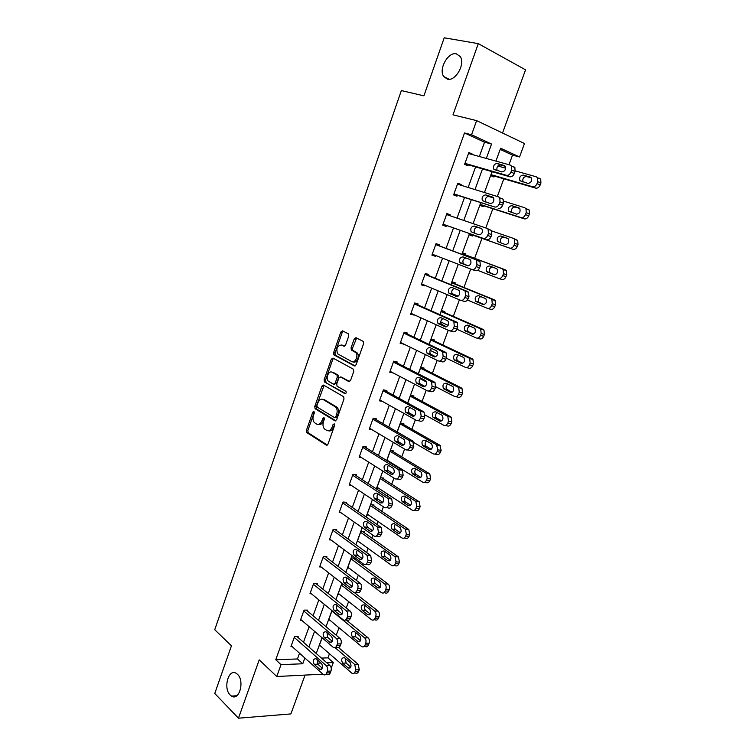 <?xml version="1.0" encoding="UTF-8"?>
<svg xmlns="http://www.w3.org/2000/svg" width="756" height="756" viewBox="0 0 756 756"><rect width="100%" height="100%" fill="white"/><g stroke="black" fill="none" stroke-linecap="round" stroke-linejoin="round"><path stroke-width="1.13" d="M313.957 411.425L312.786 412.171L306.445 430.296L306.766 432.555L326.308 445.114L328.019 444.084L334.587 425.562L334.237 423.861L333.027 424.598L332.177 426.998C330.759 430.249 328.926 431.374 326.668 430.372L324.504 428.935C322.916 427.112 322.585 424.674 323.483 421.631L324.315 419.249L323.984 417.577L322.793 418.314L321.962 420.695C320.563 423.908 318.767 425.033 316.566 424.05L314.449 422.651C312.899 420.865 312.568 418.455 313.456 415.441L314.279 413.088L313.957 411.425M314.354 412.086L307.862 430.514L308.183 432.772L327.329 445.067M334.634 424.447L333.594 427.225L332.177 426.998M324.381 418.2L323.379 420.922L321.962 420.695M447.401 79.163C455.471 81.563 465.545 64.033 460.262 56.596L456.34 53.818C448.062 51.71 438.357 69.297 443.696 76.517L447.401 79.163M230.193 695.038L231.497 696.087C239.227 701.473 244.916 680.92 237.497 674.324L236.373 673.426C228.643 667.935 222.859 688.234 230.193 695.038M348.724 336.07L348.223 333.727L342.553 330.854L340.824 332.045L333.594 352.693L333.85 354.847L354.337 365.923L356.123 364.761L363.598 343.64L363.362 341.476L356.019 337.677L354.243 338.877L351.077 347.845L351.332 350.009L355.783 352.589C358.798 355.5 355.065 363.655 351.691 361.548L337.696 353.902C335.872 348.535 337.185 345.577 341.636 345.019L343.848 346.172L345.586 344.991L348.724 336.07M479.351 156.511L484.53 142.194L464.524 132.961L471.546 134.776L476.63 120.62L524.484 143.527L519.523 156.983L500.623 148.233L495.927 161.104M322.897 674.191L276.762 676.507L259.214 659.875L238.471 718.2L214.761 693.479L231.44 645.813L214.732 629.72L401.351 90.578L423.908 95.823L444.216 37.8L478.302 43.64L452.986 114.836L476.63 120.62M276.762 676.507L281.024 664.656L302.769 663.768L304.857 658.013M464.524 132.961L275.751 659.752L281.024 664.656M323.568 385.078L321.886 386.184L314.779 406.473L315.082 408.703L334.908 420.808L336.647 419.741L343.989 398.998L343.706 396.749L323.568 385.078M324.144 379.701L331.308 359.232L333.018 358.089L353.487 369.24L353.751 371.442L350.576 380.419L348.8 381.553L340.559 376.951L338.82 378.085L336.751 383.953L337.025 386.174L345.955 391.334C346.465 392.789 346.125 393.574 344.916 393.687L324.418 381.893L324.144 379.701L325.553 379.985L332.716 359.535L331.308 359.232M502.532 133.018L525.552 69.835L478.302 43.64M238.471 718.2L290.89 713.929L305.046 675.089M275.751 659.752L297.458 658.958L299.527 653.231M303.496 642.269L309.138 626.677M313.088 615.79L318.843 599.877M322.755 589.066L328.633 572.84M332.517 562.105L338.508 545.548M342.373 534.889L348.488 518.002M352.315 507.427L358.542 490.209M362.351 479.71L368.701 462.143M372.472 451.738L378.954 433.831M382.697 423.502L389.302 405.235M393.016 395.001L399.754 376.384M403.43 366.235L410.3 347.25M413.938 337.195L420.95 317.832M424.551 307.881L431.695 288.14M435.267 278.284L442.553 258.165M446.087 248.403L453.496 227.934M457.04 218.125L464.486 197.571M468.144 187.469L475.59 166.906M297.855 637.299L298.157 636.467L294.566 636.524L290.928 646.626L292.128 646.597M307.361 610.971L307.664 610.12L304.073 610.111L300.406 620.298L301.691 620.289M316.944 584.397L317.255 583.538L313.674 583.443L309.979 593.725L311.359 593.753M326.611 557.588L326.923 556.718L323.37 556.548L319.627 566.924L321.12 566.981M336.373 530.523L336.694 529.654L333.141 529.398L329.37 539.869L330.996 539.973M346.229 503.222L346.541 502.343L343.007 502.003L339.208 512.568L340.994 512.729M356.17 475.666L356.482 474.777L352.967 474.352L349.13 485.021L351.105 485.239M366.197 447.864L366.518 446.966L363.012 446.446L359.138 457.21L361.368 457.512M376.327 419.797L376.649 418.89L373.162 418.285L369.249 429.153L371.791 429.559M386.543 391.466L386.874 390.55L383.396 389.86L379.446 400.822L382.413 401.389M396.853 362.871L397.193 361.954L393.734 361.16L389.746 372.235L393.214 372.954M407.267 334.01L407.607 333.084L404.158 332.205L400.141 343.375L403.666 343.999M417.775 304.876L418.115 303.94L414.694 302.967L410.631 314.241L414.212 314.77M428.387 275.467L428.728 274.522L425.326 273.445L421.224 284.832L424.636 285.872L424.853 285.267M439.104 245.776L439.444 244.821L436.051 243.649L431.912 255.141L435.314 256.275L435.598 255.481M449.952 215.696L450.264 214.836L446.89 213.561L442.704 225.165L446.087 226.403L446.437 225.439M460.943 185.239L461.179 184.568L457.824 183.188L453.609 194.906L456.974 196.239L457.323 195.265M472.037 154.479L472.207 153.997L468.871 152.514L464.609 164.345L467.955 165.791L468.304 164.808M321.461 658.089L327.943 657.852L329.455 653.732M336.231 635.267L338.99 627.763M346.267 607.947L348.61 601.559M356.388 580.362L358.316 575.118M362.133 564.713L362.606 563.428M366.613 552.523L368.115 548.44M371.905 538.111L372.954 535.248M376.932 524.418L378 521.517M381.761 511.264L383.405 506.794M387.346 496.049L387.97 494.358M391.712 484.171L393.952 478.075M397.864 467.416L398.034 466.943M401.748 456.832L404.592 449.073M411.878 429.247L415.346 419.797M422.094 401.417L426.204 390.228M432.413 373.322L437.166 360.376M442.818 344.963L448.232 330.23M453.326 316.348L459.412 299.792M463.929 287.469L470.695 269.041M474.636 258.316L481.969 238.348M485.777 227.972L492.846 208.722M497.325 196.513L503.817 178.822M508.996 164.732L512.53 155.112L500.188 149.414M320.374 645.851L319.164 645.889L322.113 637.799M329.843 620.166L328.548 620.166L332.016 610.668M339.406 594.244L338.017 594.225L341.684 584.18L343.224 584.218M354.356 558.93L354.659 558.079L351.266 557.919L347.571 568.049L349.074 568.106M364.005 532.507L364.316 531.657L360.933 531.421L357.21 541.636L358.835 541.74M373.748 505.868L374.059 505.008L370.695 504.677L366.934 514.987L368.72 515.148M383.575 478.973L383.887 478.113L380.533 477.707L376.743 488.111L378.728 488.329M393.489 451.842L393.81 450.973L390.474 450.481L386.788 460.574M388.868 461.283L387.677 461.122M403.496 424.475L403.817 423.587L400.491 423.01L397.231 431.959M413.589 396.853L413.919 395.955L410.612 395.293L407.777 403.061M423.776 368.975L424.107 368.077L420.818 367.321L418.418 373.899M434.067 340.843L434.398 339.935L431.118 339.094L429.162 344.452M444.443 312.455L444.774 311.538L441.513 310.603L440.011 314.723M449.981 293.413L451.256 293.8M454.914 283.802L455.244 282.876L452.003 281.856L450.963 284.7M465.479 254.876L465.819 253.95L462.596 252.835L462.029 254.394M469.608 233.623L469.164 234.832L472.377 236.014L472.717 235.078M476.478 224.787L473.237 223.681M480.844 202.816L479.918 205.377L483.112 206.643L483.453 205.698M492.203 171.697L490.767 175.628L493.942 176.999L494.292 176.044M512.53 155.112L519.523 156.983M327.943 657.852L333.301 662.53L331.222 668.162M486.316 158.439L491.551 144.037L471.546 134.776M308.864 646.994L314.553 631.317M318.531 620.374L324.343 604.375M328.284 593.507L334.209 577.197M338.13 566.395L344.178 549.754M348.072 539.037L354.243 522.056M358.098 511.425L364.392 494.103M368.229 483.556L374.636 465.894M378.444 455.424L384.984 437.412M388.754 427.027L395.426 408.656M399.168 398.365L405.972 379.635M409.676 369.429L416.613 350.33M420.289 340.219L427.357 320.752M430.996 310.735L438.206 290.88M441.816 280.958L449.168 260.716M452.731 250.897L460.215 230.306M463.797 220.44L471.309 199.754M474.995 189.595L482.517 168.9M317.142 663.192L320.95 663.031M326.809 662.795L333.301 662.53M492.071 171.659L484.454 192.525M480.721 202.769L473.105 223.634M469.476 233.585L461.897 254.347M458.287 264.25L450.841 284.653M447.193 294.651L439.888 314.666M436.203 324.768L429.039 344.396M425.326 354.592L418.295 373.842M414.543 384.124L407.654 403.005M403.874 413.381L397.117 431.893M393.3 442.354L386.675 460.508M382.829 471.054L376.327 488.848M372.453 499.489L366.084 516.934M362.171 527.65L355.934 544.755M351.994 555.556L345.879 572.32M341.91 583.197L335.91 599.631M331.912 610.583L326.034 626.686M322.009 637.714L316.254 653.505M297.458 658.958L302.769 663.768M484.53 142.194L491.551 144.037M393.205 372.982L390.068 371.338M403.591 344.216L400.396 342.657M414.061 315.176L410.82 313.702M424.636 285.872L421.347 284.483M435.314 256.275L431.969 254.98M450.264 214.836L446.853 213.674M476.497 224.749L473.247 223.634M461.179 184.568L457.72 183.491M472.207 153.997L468.692 153.024M318.276 424.437C320.393 425.127 322.094 423.946 323.379 420.922M328.425 430.769C330.589 431.449 332.309 430.268 333.594 427.225M324.088 385.38L316.197 406.719L316.49 408.949L335.881 420.78M316.944 405.49L317.274 407.153L334.549 417.614L335.758 416.868L336.656 414.326C337.554 411.321 337.242 408.911 335.702 407.087L323.199 399.546C320.979 398.639 319.183 399.792 317.813 403.005L316.944 405.49M334.984 417.69L337.185 417.104L335.758 416.868M323.01 399.451L324.617 399.801L337.119 407.342C338.66 409.157 338.981 411.566 338.083 414.571L337.185 417.104M333.604 358.401L332.716 359.535M349.688 381.544L341.457 377.14M345.69 393.583L324.626 382.054M332.149 372.264C328.822 370.128 325.278 378.378 328.321 381.137L333.472 384.19L335.191 383.075L337.261 377.206L336.987 375.014L332.253 372.283M334.001 384.294L336.609 383.349L335.191 383.075M333.557 372.557L338.395 375.297L338.669 377.499L336.609 383.349M325.553 379.985L326.034 382.328M341.958 345.086L344.641 346.172M353.099 361.85C356.473 363.957 360.206 355.811 357.182 352.91L355.055 352.031M356.652 337.998L352.485 348.176L352.731 350.33L356.463 352.353M343.205 331.185L342.222 332.385L335.002 353.005L335.248 355.159L355.188 365.923M335.069 647.627L354.753 664.496L355.802 669.873L355.169 671.564C354.366 673.35 353.269 673.889 351.88 673.18L319.467 645.066M338.556 647.571L358.212 664.344L359.261 669.703L358.627 671.394C357.824 673.18 356.737 673.709 355.348 673.001L354.148 673.057M345.416 658.485L346.078 663.031L350.756 667.066M350.066 662.473L344.424 657.654C341.57 657.777 340.965 659.619 342.629 663.173L348.27 668.039C351.153 667.907 351.748 666.055 350.066 662.473M294.254 637.374L326.318 665.715C327.631 667.161 327.972 668.994 327.329 671.233L326.686 672.972C325.883 674.796 324.787 675.344 323.407 674.617L291.23 645.785M325.666 674.503L327.036 674.428C328.425 675.155 329.512 674.617 330.325 672.793L330.967 671.054C331.6 668.824 331.26 667 329.947 665.563L296.928 636.486M321.64 663.645C323.303 667.312 322.699 669.211 319.826 669.343L314.222 664.354C312.587 660.706 313.192 658.826 316.036 658.703L321.64 663.645M322.358 668.228L317.851 664.203L317.151 659.667M331.875 611.046L364.657 637.894C365.998 639.264 366.358 641.05 365.724 643.243L365.082 644.962C364.241 646.815 363.097 647.363 361.661 646.588L328.851 619.344M346.087 619.863L368.096 637.828C369.448 639.189 369.797 640.965 369.174 643.158L368.531 644.868C367.69 646.72 366.547 647.259 365.11 646.484L364.005 646.522M355.188 632.129L355.802 636.817L360.527 640.71M359.894 635.994L354.243 631.364C351.304 631.44 350.671 633.273 352.353 636.873L358.013 641.551C360.981 641.466 361.604 639.614 359.894 635.994M341.372 585.021L374.645 611.056C376.006 612.388 376.375 614.165 375.732 616.376L375.089 618.106C374.201 620.043 373.01 620.591 371.517 619.75L338.319 593.384M354.347 592.562L378.076 611.065C379.436 612.398 379.805 614.165 379.172 616.376L378.529 618.096C377.631 620.024 376.441 620.572 374.957 619.731L373.936 619.74M365.063 605.547C364.194 607.408 364.373 609.015 365.602 610.357L370.374 614.118M369.816 609.27L364.156 604.828C361.122 604.857 360.47 606.699 362.181 610.338L367.832 614.817C370.894 614.789 371.555 612.936 369.816 609.27M303.77 610.961L336.325 638.47C337.658 639.869 338.008 641.702 337.365 643.951L336.722 645.709C335.862 647.608 334.719 648.166 333.292 647.372L300.708 619.447M335.636 647.306L336.911 647.268C338.348 648.062 339.491 647.514 340.342 645.615L340.984 643.866C341.627 641.617 341.277 639.793 339.945 638.395L306.341 610.111M331.582 636.514C333.273 640.228 332.64 642.127 329.673 642.213L324.059 637.421C322.396 633.726 323.029 631.846 325.968 631.77L331.582 636.514M332.243 641.249L327.669 637.346L327.036 632.659M313.371 584.303L346.437 610.961C347.788 612.332 348.138 614.146 347.495 616.423L346.843 618.191C345.946 620.175 344.755 620.733 343.271 619.873L310.281 592.874M345.681 619.863L346.881 619.854C348.365 620.714 349.555 620.156 350.453 618.181L351.105 616.414C351.748 614.155 351.389 612.341 350.037 610.971L315.828 583.5M341.618 609.138C343.337 612.889 342.666 614.789 339.614 614.826L333.991 610.234C332.3 606.501 332.971 604.611 335.985 604.583L341.618 609.138M342.213 614.004L337.592 610.243C336.392 608.92 336.203 607.314 337.015 605.414M350.954 558.76L384.766 584.001C386.118 585.314 386.477 587.072 385.844 589.264L385.191 591.012C384.256 593.016 383.018 593.564 381.487 592.676L347.873 567.198M353.118 558.004L388.187 584.095C389.538 585.399 389.898 587.157 389.264 589.34L388.612 591.079C387.677 593.082 386.439 593.63 384.908 592.742L383.953 592.723M375.042 578.718C374.05 580.608 374.201 582.252 375.486 583.651L380.315 587.28M379.824 582.3L374.125 578.038C371.035 578.057 370.355 579.89 372.075 583.556L377.764 587.856C380.882 587.875 381.582 586.032 379.852 582.328L379.824 582.3M360.621 532.271L395.038 556.737L396.04 561.897L395.388 563.664C394.443 565.686 393.186 566.272 391.627 565.412L357.512 540.786M362.634 531.544L398.44 556.907L399.442 562.058L398.79 563.815C397.845 565.838 396.598 566.424 395.038 565.564L393.952 565.516M385.106 551.653C384.02 553.515 384.114 555.178 385.399 556.652L390.323 560.196M389.926 555.084L384.142 550.963C381.062 551.001 380.344 552.834 381.997 556.473L387.847 560.687C390.965 560.687 391.693 558.845 390.03 555.169L389.926 555.084M370.383 505.537L405.405 529.219L406.331 534.275L405.67 536.061C404.715 538.111 403.449 538.726 401.871 537.903L367.246 514.137M372.207 504.828L408.798 529.483L409.724 534.53L409.062 536.297C408.108 538.338 406.841 538.962 405.254 538.14L404.035 538.055M395.284 524.343C394.084 526.167 394.122 527.858 395.397 529.408L400.425 532.848M400.122 527.622L394.254 523.643C391.173 523.71 390.427 525.543 392.014 529.143L398.025 533.273C401.134 533.245 401.899 531.411 400.311 527.764L400.122 527.622M323.058 557.408L356.671 583.226C358.023 584.577 358.372 586.372 357.72 588.622L357.059 590.417C356.114 592.468 354.885 593.035 353.354 592.118L319.939 566.055M355.811 592.175L356.945 592.194C358.476 593.11 359.714 592.543 360.659 590.493L361.311 588.707C361.963 586.467 361.614 584.672 360.262 583.33L325.392 556.643M351.748 581.496L351.776 581.515C353.487 585.314 352.778 587.204 349.659 587.185L343.999 582.782C342.298 579.03 342.988 577.149 346.078 577.13L351.748 581.496M352.268 586.505L347.58 582.876C346.333 581.506 346.172 579.852 347.099 577.924M332.829 530.268L367.066 555.282L368.04 560.565L367.378 562.379C366.424 564.458 365.167 565.053 363.617 564.184L329.682 539M365.942 564.278L367.199 564.335C368.748 565.214 370.005 564.609 370.96 562.54L371.621 560.735L370.638 555.462L335.012 529.531M361.973 553.6L362.077 553.675C363.712 557.446 362.974 559.336 359.865 559.336L354.035 555.027C352.409 551.304 353.128 549.423 356.208 549.385L361.973 553.6M362.398 558.75L357.607 555.206C356.36 553.761 356.256 552.078 357.295 550.17M342.695 502.882L377.565 527.064L378.463 532.243L377.792 534.067C376.828 536.174 375.562 536.807 373.984 535.966L339.52 511.689M376.148 536.117L377.546 536.221C379.125 537.053 380.391 536.42 381.355 534.322L382.026 532.507L381.118 527.338L344.689 502.164M372.292 525.429L372.472 525.581C374.04 529.313 373.275 531.194 370.166 531.232L364.175 527.008C362.606 523.322 363.371 521.442 366.443 521.366L372.292 525.429M372.623 530.721L367.728 527.282C366.49 525.751 366.443 524.04 367.586 522.16M352.646 475.24L388.159 498.573L388.981 503.647L388.31 505.49C387.337 507.616 386.042 508.287 384.445 507.493L349.442 484.133M386.439 507.682L387.989 507.834C389.595 508.618 390.88 507.956 391.854 505.83L392.525 503.997L391.693 498.941L354.422 474.532M382.706 497.004L382.971 497.202C384.464 500.907 383.661 502.797 380.561 502.853L374.409 498.733C372.916 495.067 373.7 493.195 376.771 493.092L382.706 497.004M382.933 502.428L377.943 499.092C376.715 497.467 376.724 495.738 377.991 493.895M362.691 447.344L398.847 469.807L399.603 474.777L398.922 476.639C397.94 478.794 396.635 479.493 395.01 478.746L359.459 456.312M396.815 478.964L398.535 479.172C400.16 479.918 401.464 479.219 402.447 477.074L403.137 475.222L402.372 470.27L364.194 446.626M393.224 468.295L393.564 468.559C394.991 472.235 394.15 474.116 391.06 474.21L384.738 470.185C383.311 466.556 384.133 464.675 387.195 464.553L393.224 468.295M393.318 473.861L388.263 470.638C387.034 468.928 387.119 467.17 388.508 465.365M372.831 419.193L409.109 440.351L410.328 445.624L409.639 447.505C408.646 449.688 407.323 450.425 405.67 449.716L369.571 428.246M407.276 449.952L409.185 450.236C410.839 450.945 412.152 450.207 413.154 448.034L413.844 446.163L412.615 440.909L373.974 418.427M403.846 439.321L404.262 439.642C405.613 443.281 404.743 445.161 401.663 445.284L395.161 441.362C393.81 437.762 394.66 435.891 397.722 435.73L403.846 439.321M403.798 445.019L398.677 441.91C397.467 440.105 397.618 438.319 399.13 436.562M383.065 390.776L419.911 410.952L420.534 411.444L421.158 416.197L420.459 418.087C419.457 420.298 418.115 421.064 416.443 420.402L379.777 399.915M417.832 420.657L419.93 421.026C421.612 421.687 422.954 420.922 423.955 418.72L424.655 416.83L424.031 412.096L423.398 411.604L383.717 389.926M414.571 410.064L415.053 410.442C416.339 414.052 415.441 415.932 412.36 416.084L405.698 412.266C404.413 408.703 405.292 406.832 408.344 406.643L414.571 410.064M414.364 415.894L409.185 412.908C407.994 410.999 408.231 409.194 409.884 407.484M393.394 362.086L430.816 381.27L431.534 381.827L432.092 386.477L431.392 388.386C430.372 390.616 429.011 391.428 427.31 390.814L390.077 371.309M428.472 391.05L430.788 391.532C432.489 392.147 433.849 391.343 434.861 389.113L435.569 387.214L435.012 382.583L434.284 382.016L393.696 361.255M354.271 338.801L354.781 339M425.392 380.523L425.949 380.958C427.159 384.53 426.233 386.41 423.162 386.599L416.329 382.895C415.12 379.37 416.027 377.49 419.07 377.272L425.392 380.523M425.004 386.486L419.807 383.632C418.635 381.6 418.956 379.767 420.761 378.132M403.827 333.131L441.835 351.285L442.638 351.927L443.139 356.463L442.421 358.391C441.391 360.65 440.02 361.5 438.291 360.924L400.472 342.44M439.217 361.151L441.75 361.746C443.479 362.322 444.849 361.481 445.879 359.223L446.588 357.295L446.097 352.778L445.284 352.145L404.063 332.479M436.325 350.69L436.959 351.19C438.093 354.725 437.138 356.605 434.076 356.832L427.074 353.25C425.921 349.745 426.866 347.864 429.899 347.609L436.325 350.69M435.721 356.785L430.523 354.082C429.38 351.918 429.795 350.056 431.77 348.507M414.354 303.903L452.948 321.016L453.855 321.725L454.28 326.148L453.562 328.104C452.523 330.391 451.134 331.279 449.376 330.75L410.971 313.305M450.066 330.939L452.816 331.676C454.573 332.196 455.962 331.317 457.002 329.04L457.72 327.093L457.285 322.68L456.388 321.971L414.524 303.43M447.363 320.572L448.062 321.12C449.14 324.626 448.147 326.507 445.086 326.772L437.913 323.303C436.836 319.835 437.809 317.955 440.842 317.662L447.363 320.572M446.512 326.79L441.353 324.239C440.238 321.914 440.767 320.034 442.921 318.588M424.976 274.4L464.184 290.446L465.167 291.211L465.545 295.549L464.817 297.514C463.768 299.83 462.351 300.756 460.574 300.274L421.565 283.887M461.018 300.406L463.995 301.304C465.772 301.776 467.189 300.86 468.238 298.554L468.966 296.588L468.588 292.27L467.595 291.504L425.08 274.116M458.505 290.153L459.279 290.748C460.281 294.226 459.261 296.116 456.208 296.418L448.866 293.082C447.854 289.642 448.866 287.762 451.88 287.431L458.505 290.153M457.342 296.494L452.286 294.122C451.219 291.58 451.871 289.671 454.243 288.395M435.711 244.604L475.524 259.573L476.601 260.404L476.923 264.628L476.185 266.622C475.127 268.966 473.691 269.93 471.876 269.505L432.262 254.186M472.075 269.561L475.278 270.629C477.083 271.064 478.52 270.109 479.578 267.766L480.315 265.781L479.994 261.567L478.917 260.735L435.74 244.519M469.769 259.431L470.601 260.083C471.546 263.523 470.487 265.422 467.444 265.762L459.931 262.559C458.986 259.147 460.017 257.267 463.041 256.889L469.769 259.431M468.181 265.876L463.334 263.702C462.322 260.839 463.154 258.921 465.819 257.938M446.541 214.534L486.977 228.388L488.14 229.276L488.404 233.406L487.667 235.418C486.59 237.79 485.135 238.792 483.301 238.414L443.054 224.201M443.044 224.239L483.301 238.414M481.137 228.406L482.035 229.106C482.914 232.517 481.827 234.417 478.794 234.795L471.111 231.742C470.223 228.359 471.29 226.469 474.295 226.053L481.137 228.406M474.966 233.453L474.484 232.99C473.596 229.616 474.664 227.736 477.669 227.32L481.648 228.69M487.11 228.435L491.513 230.552L491.778 234.672L491.041 236.675C489.973 239.038 488.518 240.03 486.675 239.661M457.474 184.162L498.554 196.891L499.792 197.836L500.009 201.871L499.262 203.903C498.176 206.312 496.701 207.352 494.83 207.021L453.959 193.933M453.874 194.169L494.83 207.021M492.619 197.08L493.583 197.817C494.396 201.2 493.281 203.099 490.247 203.525L482.394 200.614C481.572 197.269 482.668 195.369 485.673 194.916L492.893 197.193M485.881 202.136L485.758 201.975C484.927 198.63 486.023 196.74 489.028 196.286L493.488 197.675M501.899 198.28L503.137 199.225L503.364 203.241L502.617 205.273C501.53 207.664 500.056 208.703 498.185 208.373M380.221 478.567L415.876 501.445L416.726 506.397L416.055 508.193C415.091 510.272 413.806 510.924 412.2 510.139L377.055 487.242M381.827 477.858L419.24 501.795L420.1 506.737L419.429 508.523C418.465 510.593 417.18 511.236 415.573 510.461L414.193 510.328M405.566 496.777C404.252 498.573 404.224 500.283 405.49 501.908L410.602 505.254M410.413 499.896L404.46 496.068C401.389 496.153 400.604 497.987 402.116 501.568L408.297 505.603C411.396 505.556 412.19 503.713 410.678 500.103L410.413 499.896M390.153 451.36L426.431 473.417L427.216 478.264L426.535 480.069C425.562 482.167 424.258 482.857 422.632 482.12L386.959 460.111M391.476 450.633L429.786 473.851L430.57 478.68L429.89 480.495C428.917 482.583 427.612 483.264 425.987 482.526L424.437 482.337M415.951 468.966C414.524 470.714 414.43 472.443 415.677 474.163L420.865 477.395M420.799 471.924L414.751 468.238C411.689 468.351 410.877 470.185 412.322 473.728L418.663 477.679C421.753 477.603 422.585 475.77 421.139 472.179L420.799 471.924M400.17 423.899L436.552 444.708L437.8 449.858L437.119 451.682C436.127 453.808 434.813 454.526 433.16 453.827L410.376 440.55M401.134 423.124L439.888 445.237L441.135 450.368L440.455 452.192C439.472 454.309 438.149 455.017 436.495 454.328L434.766 454.063M426.45 440.899C424.891 442.6 424.73 444.348 425.959 446.153L431.213 449.281M431.289 443.677L425.146 440.153C422.094 440.294 421.253 442.118 422.623 445.634L429.134 449.489C432.215 449.385 433.075 447.552 431.704 443.999L431.289 443.677M410.281 396.191L447.212 416.065L447.845 416.547L448.488 421.186L447.798 423.029C446.805 425.174 445.464 425.93 443.791 425.269L424.995 414.959M410.763 395.331L450.529 416.679L451.162 417.17L451.805 421.791L451.115 423.625C450.122 425.77 448.79 426.516 447.108 425.864L445.18 425.524M437.062 412.568C435.371 414.212 435.125 415.989 436.335 417.898L441.636 420.894M441.873 415.167L435.636 411.803C432.593 411.973 431.714 413.797 433.018 417.284L439.69 421.035C442.77 420.903 443.659 419.07 442.364 415.545L441.873 415.167M420.487 368.229L457.975 387.148L458.694 387.705L459.27 392.232L458.58 394.103C457.569 396.276 456.218 397.061 454.517 396.446L435.711 386.751M426.526 382.016L420.09 378.699M420.771 367.454L461.273 387.866L461.992 388.414L462.577 392.94L461.878 394.793C460.876 396.966 459.525 397.741 457.824 397.127L455.679 396.683M447.788 383.982C445.955 385.551 445.634 387.346 446.815 389.368L452.145 392.241M452.551 386.392L446.229 383.188C443.186 383.386 442.279 385.21 443.507 388.669L450.359 392.317C453.42 392.147 454.337 390.323 453.118 386.826L452.551 386.392M430.788 340.002L468.843 357.957L469.656 358.59L470.166 363.012L469.467 364.893C468.446 367.095 467.076 367.907 465.346 367.34L446.276 358.146M437.573 353.95L430.164 350.378M431.005 339.397L472.122 358.769L472.935 359.393L473.445 363.806L472.746 365.687C471.735 367.879 470.364 368.692 468.635 368.125L466.282 367.567M458.656 355.122C456.652 356.605 456.237 358.429 457.389 360.574L462.719 363.305M463.343 357.342L456.917 354.299C453.883 354.536 452.948 356.36 454.11 359.78L461.122 363.324C464.175 363.126 465.129 361.292 463.976 357.834L463.343 357.342M441.173 311.529L479.805 328.491L480.712 329.181L481.156 333.509L480.447 335.409C479.427 337.639 478.038 338.49 476.28 337.97L456.917 329.257M448.119 325.307L440.729 321.98M441.334 311.094L483.065 329.399L483.972 330.089L484.426 334.398L483.717 336.297C482.687 338.518 481.298 339.368 479.55 338.839L476.97 338.149M469.656 325.997C467.473 327.367 466.953 329.21 468.077 331.515L473.369 334.095M474.229 328.019L467.699 325.137C464.685 325.401 463.711 327.235 464.808 330.627L471.98 334.058C475.033 333.821 476.015 331.988 474.929 328.558L474.229 328.019M451.663 282.782L490.88 298.733L491.873 299.499L492.26 303.723L491.551 305.641C490.512 307.89 489.104 308.779 487.318 308.306L467.435 300.009M458.145 296.135L451.956 293.545M451.767 282.517L494.122 299.745L495.114 300.501L495.501 304.715L494.793 306.624C493.753 308.873 492.345 309.752 490.568 309.28L487.762 308.439M480.816 296.607C478.425 297.817 477.773 299.678 478.86 302.183L484.057 304.592M485.22 298.412L478.595 295.7C475.581 296.002 474.588 297.836 475.609 301.2L482.952 304.507C485.995 304.233 487.006 302.4 485.995 298.998L485.22 298.412M462.256 253.761L502.06 268.692L503.137 269.514L503.468 273.644L502.749 275.581C501.7 277.858 500.274 278.784 498.469 278.359L477.603 270.317M462.285 253.676L505.282 269.798L506.359 270.62L506.69 274.74L505.972 276.668C504.923 278.936 503.496 279.862 501.691 279.427L498.658 278.416M492.222 266.972C489.557 267.889 488.726 269.76 489.746 272.576L494.745 274.787M496.314 268.512L489.595 265.98C486.58 266.32 485.56 268.153 486.524 271.489L494.027 274.674C497.061 274.362 498.109 272.519 497.155 269.155L496.314 268.512M469.495 233.935L512.927 249.291C514.76 249.678 516.206 248.715 517.265 246.418L517.992 244.471L517.709 240.446L513.475 238.414M491.74 230.939L513.352 238.357L514.505 239.236L514.789 243.271L514.061 245.227C513.003 247.533 511.557 248.497 509.724 248.119L469.504 233.897M508.023 238.603L503.902 237.176C500.897 237.554 499.848 239.387 500.746 242.676L501.237 243.148M507.522 238.329L500.699 235.976C497.694 236.354 496.635 238.197 497.542 241.495L505.216 244.547C508.24 244.197 509.308 242.355 508.429 239.019L507.522 238.329M480.183 204.64L524.267 218.862C526.129 219.202 527.593 218.201 528.671 215.876L529.398 213.91L529.162 209.979L527.934 209.043M503.713 201.162L524.749 207.73L525.987 208.665L526.223 212.606L525.486 214.581C524.409 216.915 522.944 217.917 521.082 217.577L480.258 204.422M488.036 196.267L493.715 198.034M519.684 208.429L515.091 206.983C512.095 207.399 511.018 209.242 511.85 212.502L512.001 212.691M518.833 207.853L511.906 205.679C508.911 206.095 507.824 207.938 508.665 211.217L516.509 214.128C519.523 213.74 520.629 211.897 519.807 208.59L519.117 207.966M490.965 175.08L535.72 188.131C537.611 188.424 539.094 187.384 540.181 185.031L540.918 183.046L540.729 179.2L539.415 178.218M515.252 170.884L536.259 176.8L537.573 177.783L537.762 181.629L537.015 183.632C535.938 185.995 534.445 187.034 532.555 186.751L491.117 174.674M497.883 165.999L505.651 168.182M531.317 177.896L526.384 176.498C523.417 176.942 522.302 178.775 523.048 182.016M530.258 177.084L523.228 175.09C520.232 175.543 519.117 177.405 519.901 180.646L527.905 183.415C530.92 182.99 532.054 181.128 531.288 177.849L530.721 177.291M468.522 153.506L510.243 165.082L511.557 166.074L511.727 170.015L510.971 172.066C509.875 174.504 508.372 175.581 506.482 175.307L464.968 163.362M464.808 163.797L509.818 176.772L506.482 175.307M504.214 165.432L505.244 166.207C505.991 169.561 504.857 171.48 501.823 171.943L493.8 169.183C493.035 165.866 494.15 163.957 497.164 163.457L504.677 165.64M497.098 170.591C496.399 167.293 497.524 165.413 500.491 164.95L505.292 166.292M513.57 166.575L514.883 167.567L515.053 171.508L514.307 173.549C513.211 175.978 511.708 177.046 509.818 176.772M314.203 412.407L312.786 412.171M334.445 424.834L333.027 424.598M324.211 418.55L322.793 418.314M327.017 445.218L326.308 445.114M308.325 432.886L306.908 432.668M307.862 430.514L306.445 430.296M335.551 420.922L334.908 420.808M316.66 409.081L315.252 408.835M316.197 406.719L314.779 406.473M323.294 386.448L321.886 386.184M338.083 414.571L336.656 414.326M336.486 406.841L335.069 406.596M324.617 399.801L323.199 399.546M349.329 381.657L348.8 381.553M341.967 377.244L340.559 376.951M338.669 377.499L337.261 377.206M338.168 375.127L336.76 374.834M343.044 345.341L341.636 345.019M352.995 350.538L351.597 350.217M352.485 348.176L351.077 347.845M355.651 339.208L354.243 338.877M354.81 366.027L354.337 365.923M335.494 355.339L334.086 355.027M335.002 353.005L333.594 352.693M342.222 332.385L340.824 332.045M354.753 664.496L358.212 664.344M355.169 671.564L358.627 671.394M355.802 669.873L359.261 669.703M350.264 667.775L348.053 667.879M346.078 663.031L342.629 663.173M329.947 665.563L326.318 665.715M330.967 671.054L327.329 671.233M330.325 672.793L326.686 672.972M319.618 669.183L321.81 669.079M314.222 664.354L317.851 664.203M364.657 637.894L368.096 637.828M365.082 644.962L368.531 644.868M365.724 643.243L369.174 643.158M359.998 641.4L357.871 641.447M355.802 636.817L352.353 636.873M374.645 611.056L378.076 611.065M375.089 618.106L378.529 618.096M375.732 616.376L379.172 616.376M369.807 614.77L367.775 614.77M365.602 610.357L362.181 610.338M339.945 638.395L336.325 638.47M340.984 643.866L337.365 643.951M340.342 645.615L336.722 645.709M329.54 642.099L331.657 642.052M324.059 637.421L327.669 637.346M350.037 610.971L346.437 610.961M351.105 616.414L347.495 616.423M350.453 618.181L346.843 618.191M339.548 614.77L341.58 614.77M333.991 610.234L337.592 610.243M384.728 583.963L388.14 584.057M385.191 591.012L388.612 591.079M385.844 589.264L389.264 589.34M379.701 587.903L377.764 587.856M375.496 583.66L372.084 583.566M394.897 556.624L398.299 556.803M395.388 563.664L398.79 563.815M396.04 561.897L399.442 562.058M389.671 560.782L387.847 560.687M385.484 556.718L382.082 556.539M405.169 529.039L408.552 529.294M405.67 536.061L409.062 536.297M406.331 534.275L409.724 534.53M399.716 533.396L398.025 533.273M395.558 529.531L392.175 529.266M360.225 583.292L356.634 583.197M361.311 588.707L357.72 588.622M360.659 590.493L357.059 590.417M349.659 587.185L351.587 587.232M344.008 582.791L347.599 582.885M370.506 555.358L366.934 555.169M371.621 560.735L368.04 560.565M370.96 562.54L367.378 562.379M359.865 559.336L361.68 559.431M354.129 555.093L357.692 555.282M380.882 527.149L377.329 526.875M382.026 532.507L378.463 532.243M381.355 534.322L377.792 534.067M370.166 531.232L371.857 531.355M364.335 527.14L367.888 527.414M391.362 498.677L387.819 498.308M392.525 503.997L388.981 503.647M391.854 505.83L388.31 505.49M380.561 502.853L382.12 503.014M374.645 498.913L378.18 499.281M401.937 469.93L398.412 469.467M403.137 475.222L399.603 474.777M402.447 477.074L398.922 476.639M391.06 474.21L392.468 474.39M385.05 470.43L388.575 470.884M412.615 440.909L409.109 440.351M413.844 446.163L410.328 445.624M413.154 448.034L409.639 447.505M401.663 445.284L402.91 445.482M395.549 441.665L399.064 442.213M423.398 411.604L419.911 410.952M424.655 416.83L421.158 416.197M423.955 418.72L420.459 418.087M412.36 416.084L413.438 416.282M406.161 412.634L409.648 413.267M434.284 382.016L430.816 381.27M435.569 387.214L432.092 386.477M434.861 389.113L431.392 388.386M423.162 386.599L424.069 386.788M416.868 383.32L420.336 384.048M445.284 352.145L441.835 351.285M446.588 357.295L443.139 356.463M445.879 359.223L442.421 358.391M434.076 356.832L434.794 357.002M427.669 353.714L431.128 354.555M456.388 321.971L452.948 321.016M457.72 327.093L454.28 326.148M457.002 329.04L453.562 328.104M445.086 326.772L445.615 326.913M438.584 323.833L442.024 324.768M467.595 291.504L464.184 290.446M468.966 296.588L465.545 295.549M468.238 298.554L464.817 297.514M449.612 293.649L453.033 294.689M478.917 260.735L475.524 259.573M480.315 265.781L476.923 264.628M479.578 267.766L476.185 266.622M460.744 263.183L464.137 264.316M491.778 234.672L488.404 233.406M491.041 236.675L487.667 235.418M474.295 226.053L477.669 227.32M503.364 203.241L500.009 201.871M502.617 205.273L499.262 203.903M485.673 194.916L489.028 196.286M415.535 501.19L418.9 501.54M416.055 508.193L419.429 508.523M416.726 506.397L420.1 506.737M409.856 505.764L408.297 505.603M405.726 502.088L402.353 501.748M425.997 473.076L429.351 473.521M426.535 480.069L429.89 480.495M427.216 478.264L430.57 478.68M420.071 477.858L418.663 477.679M415.989 474.399L412.634 473.974M436.552 444.708L439.888 445.237M437.119 451.682L440.455 452.192M437.8 449.858L441.135 450.368M430.381 449.688L429.134 449.489M426.346 446.456L423.01 445.936M447.212 416.065L450.529 416.679M447.798 423.029L451.115 423.625M448.488 421.186L451.805 421.791M440.776 421.234L439.69 421.035M436.798 418.248L433.481 417.643M457.975 387.148L461.273 387.866M458.58 394.103L461.878 394.793M459.27 392.232L462.577 392.94M451.256 392.506L450.359 392.317M447.344 389.775L444.046 389.075M468.843 357.957L472.122 358.769M469.467 364.893L472.746 365.687M470.166 363.012L473.445 363.806M461.84 363.494L461.122 363.324M457.994 361.037L454.715 360.243M479.805 328.491L483.065 329.399M480.447 335.409L483.717 336.297M481.156 333.509L484.426 334.398M472.519 334.199L471.98 334.058M468.748 332.035L465.479 331.147M490.88 298.733L494.122 299.745M491.551 305.641L494.793 306.624M492.26 303.723L495.501 304.715M479.597 302.75L476.356 301.767M502.06 268.692L505.282 269.798M502.749 275.581L505.972 276.668M503.468 273.644L506.69 274.74M490.559 273.181L487.327 272.103M509.724 248.119L512.927 249.291M514.061 245.227L517.265 246.418M514.789 243.271L517.992 244.471M503.902 237.176L500.699 235.976M521.082 217.577L524.267 218.862M525.486 214.581L528.671 215.876M526.223 212.606L529.398 213.91M515.091 206.983L511.906 205.679M532.555 186.751L535.72 188.131M537.015 183.632L540.181 185.031M537.762 181.629L540.918 183.046M526.384 176.498L523.228 175.09M515.053 171.508L511.727 170.015M514.307 173.549L510.971 172.066M497.164 163.457L500.491 164.95M236.817 695.747L231.497 696.087M449.149 79.276L443.696 76.517M308.183 432.772L306.766 432.555M316.49 408.949L315.082 408.703M337.119 407.342L335.702 407.087M338.395 375.297L336.987 375.014M325.836 382.167L324.418 381.893M357.182 352.91L355.783 352.589M352.731 350.33L351.332 350.009M335.248 355.159L333.85 354.847M350.056 667.964L348.27 668.039M319.826 669.343L321.612 669.268M359.856 641.513L358.013 641.551M369.741 614.817L367.832 614.817M329.673 642.213L331.525 642.165M339.614 614.826L341.523 614.826M384.766 584.001L388.187 584.095M375.486 583.651L372.075 583.556M395.038 556.737L398.44 556.907M385.399 556.652L381.997 556.473M405.405 529.219L408.798 529.483M395.397 529.408L392.014 529.143M360.262 583.33L356.671 583.226M343.999 582.782L347.58 582.876M370.638 555.462L367.066 555.282M354.035 555.027L357.607 555.206M381.118 527.338L377.565 527.064M364.175 527.008L367.728 527.282M391.693 498.941L388.159 498.573M374.409 498.733L377.943 499.092M402.372 470.27L398.847 469.807M384.738 470.185L388.263 470.638M413.145 441.324L409.639 440.767M395.161 441.362L398.677 441.91M424.031 412.096L420.534 411.444M405.698 412.266L409.185 412.908M435.012 382.583L431.534 381.827M416.329 382.895L419.807 383.632M446.097 352.778L442.638 351.927M427.074 353.25L430.523 354.082M457.285 322.68L453.855 321.725M437.913 323.303L441.353 324.239M468.588 292.27L465.167 291.211M448.866 293.082L452.286 294.122M479.994 261.567L476.601 260.404M459.931 262.559L463.334 263.702M491.513 230.552L488.14 229.276M471.111 231.742L474.484 232.99M503.137 199.225L499.792 197.836M482.394 200.614L485.758 201.975M415.876 501.445L419.24 501.795M405.49 501.908L402.116 501.568M426.431 473.417L429.786 473.851M415.677 474.163L412.322 473.728M437.091 445.114L440.427 445.643M425.959 446.153L422.623 445.634M447.845 416.547L451.162 417.17M436.335 417.898L433.018 417.284M458.694 387.705L461.992 388.414M446.815 389.368L443.507 388.669M469.656 358.59L472.935 359.393M457.389 360.574L454.11 359.78M480.712 329.181L483.972 330.089M468.077 331.515L464.808 330.627M491.873 299.499L495.114 300.501M478.86 302.183L475.609 301.2M503.137 269.514L506.359 270.62M489.746 272.576L486.524 271.489M514.505 239.236L517.709 240.446M500.746 242.676L497.542 241.495M525.987 208.665L529.162 209.979M511.85 212.502L508.665 211.217M537.573 177.783L540.729 179.2M522.925 181.979L519.901 180.646M514.883 167.567L511.557 166.074M493.8 169.183L496.834 170.516"/></g></svg>
